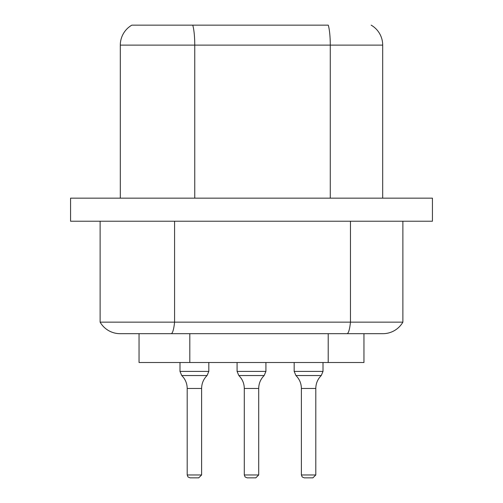 <?xml version="1.0" encoding="UTF-8"?>
<svg xmlns="http://www.w3.org/2000/svg" width="503" height="503" viewBox="0 0 503 503"><rect width="100%" height="100%" fill="white"/><g stroke="black" fill="none" stroke-linecap="round" stroke-linejoin="round"><path stroke-width="0.75" d="M131.836 25.15A23.069 23.069 0 0 0 120.305 45.125A23.069 23.069 0 0 1 131.836 25.15L328.27 25.15A23.069 4.005 90 0 1 330.276 45.125L382.695 45.125A23.069 23.069 0 0 0 371.164 25.15A23.069 23.069 0 0 1 382.695 45.125L382.695 198.157M328.27 25.15L192.75 25.15A23.069 4.005 90 0 1 194.755 45.125L330.276 45.125L330.276 198.157M194.755 198.157L194.755 45.125L120.305 45.125L120.305 198.157M70.565 198.157L432.435 198.157L432.435 221.226L70.565 221.226L70.565 198.157M100.122 221.226L100.122 322.146L402.878 322.146L402.878 221.226M100.122 322.146A23.069 23.069 0 0 0 120.098 333.678L171.102 333.678L120.098 333.678A23.069 23.069 0 0 1 100.122 322.146M402.878 322.146A23.069 23.069 0 0 1 382.902 333.678A23.069 23.069 0 0 0 402.878 322.146A23.069 23.069 0 0 1 382.902 333.678L171.102 333.678A23.069 4.005 90 0 0 174.572 322.146L174.572 221.226M179.269 333.678L351.006 333.678M139.048 333.678L139.048 362.512L328.214 362.512L328.214 333.678M363.952 362.512L363.952 333.678L363.952 362.512L328.214 362.512M190.084 477.85L198.723 477.85L190.084 477.85L198.723 477.85L190.084 477.85L198.723 477.85L201.609 474.964L187.198 474.964L188.028 476.989L190.084 477.85L198.723 477.85L194.41 477.85L198.723 477.85L194.41 477.85L198.723 477.85L201.609 474.964L201.609 388.461C201.69 383.424 203.508 379.111 207.073 375.54L208.82 371.403L208.82 362.512M304.265 477.85L312.91 477.85L304.265 477.85L312.91 477.85L304.265 477.85L312.91 477.85L315.796 474.964L301.385 474.964L302.215 476.989L304.265 477.85L312.91 477.85L308.591 477.85L312.91 477.85L308.591 477.85L312.91 477.85L315.796 474.964L315.796 388.461C315.871 383.424 317.695 379.111 321.26 375.54L323.008 371.403L323.008 362.512M179.992 371.403L181.74 375.54L179.992 371.403L181.74 375.54L179.992 371.403L181.74 375.54L207.073 375.54L208.82 371.403L179.992 371.403L179.992 362.512M294.173 371.403L295.921 375.54L294.173 371.403L295.921 375.54L294.173 371.403L295.921 375.54L321.26 375.54L323.008 371.403L294.173 371.403L294.173 362.512M247.174 477.85L255.813 477.85L247.174 477.85L255.813 477.85L247.174 477.85L255.813 477.85L258.705 474.964L244.295 474.964L245.118 476.989L247.174 477.85L255.813 477.85L251.5 477.85L255.813 477.85L251.5 477.85L255.813 477.85L258.705 474.964L258.705 388.461C258.781 383.424 260.604 379.111 264.169 375.54L265.917 371.403L265.917 362.512M237.083 371.403L238.831 375.54L237.083 371.403L238.831 375.54L237.083 371.403L238.831 375.54L264.169 375.54L265.917 371.403L237.083 371.403L237.083 362.512M346.995 333.678A23.069 4.005 90 0 0 350.459 322.146L350.459 221.226M189.807 362.512L189.807 333.678M201.609 388.461L187.198 388.461C187.122 383.418 185.299 379.111 181.74 375.54M315.796 388.461L301.385 388.461C301.303 383.418 299.486 379.111 295.921 375.54M258.705 388.461L244.295 388.461C244.213 383.418 242.396 379.111 238.831 375.54M187.198 474.964L187.198 388.461M301.385 474.964L301.385 388.461M244.295 474.964L244.295 388.461"/></g></svg>
